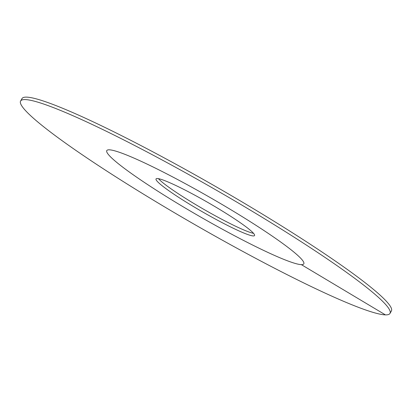 <?xml version="1.0" encoding="UTF-8"?>
<svg xmlns="http://www.w3.org/2000/svg" width="412" height="412" viewBox="0 0 412 412"><rect width="100%" height="100%" fill="white"/><g stroke="black" fill="none" stroke-linecap="round" stroke-linejoin="round"><path stroke-width="0.62" d="M182.846 206.608A113.63 10.82 -150.1 0 0 303.798 263.871A113.63 10.82 -150.1 0 0 227.748 207.844A113.63 10.82 29.9 0 0 106.79 150.581A113.63 10.82 29.9 0 1 109.231 149.814A113.63 10.82 -150.1 0 1 219.272 202.828A113.63 10.82 -150.1 0 1 303.798 263.871A113.63 10.82 -150.1 0 1 301.357 264.638A113.63 10.82 29.9 0 1 191.317 211.624A113.63 10.82 29.9 0 1 106.79 150.581A113.63 10.82 29.9 0 0 182.846 206.608M194.067 206.917A56.815 5.407 29.9 0 1 156.045 178.906A56.815 5.407 29.9 0 1 216.521 207.535A56.815 5.407 -150.1 0 1 254.549 235.546A56.815 5.407 -150.1 0 1 194.067 206.917M158.46 178.664A56.815 5.407 29.9 0 0 195.479 204.465A56.815 5.407 -150.1 0 0 253.54 233.336M385.416 314.871A213.055 20.286 -150.1 0 0 389.989 313.429A213.055 20.286 -150.1 0 0 231.498 198.981A213.055 20.286 -150.1 0 0 25.178 99.58A213.055 20.286 29.9 0 0 20.6 101.022A213.055 20.286 29.9 0 0 179.091 215.471A213.055 20.286 29.9 0 0 385.416 314.871L301.357 264.638M389.989 313.429L391.4 310.978A213.055 20.286 -150.1 0 0 232.909 196.529A213.055 20.286 -150.1 0 0 26.584 97.129A213.055 20.286 29.9 0 0 22.011 98.571L20.6 101.022"/></g></svg>
